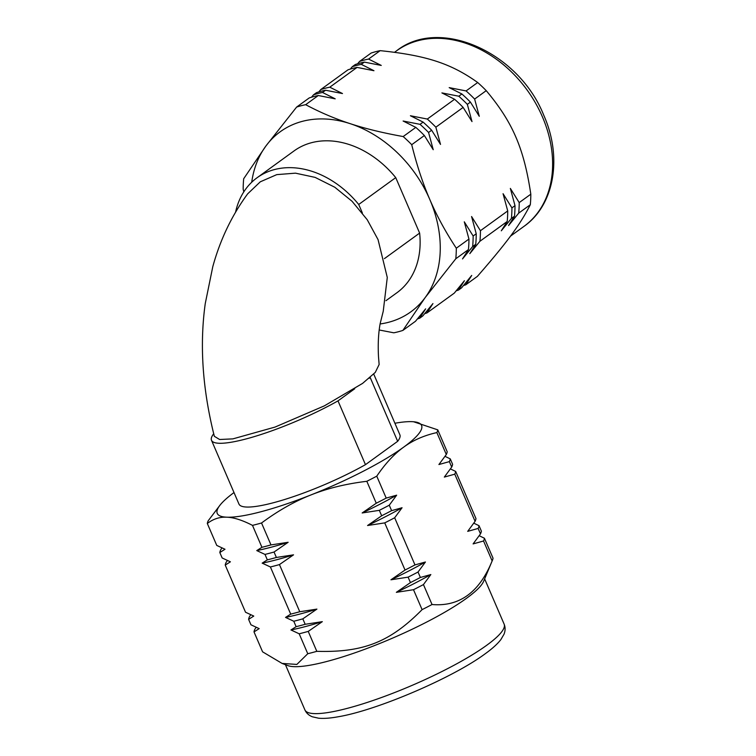 <?xml version="1.0" encoding="UTF-8"?>
<svg xmlns="http://www.w3.org/2000/svg" width="756" height="756" viewBox="0 0 756 756"><rect width="100%" height="100%" fill="white"/><g stroke="black" fill="none" stroke-linecap="round" stroke-linejoin="round"><path stroke-width="1.13" d="M282.101 663.428L262.587 651.833L254.007 631.903L259.176 628.633L250.945 624.787L248.601 619.353L253.77 616.074L245.539 612.237L225.231 565.082L230.4 561.812L222.169 557.975L219.826 552.532L224.995 549.253L216.755 545.416L207.314 523.492C213.201 518.956 219.684 516.849 226.781 517.189C233.85 517.444 242.411 520.175 252.495 525.382L261.935 547.306L256.766 550.585L264.997 554.422L267.34 559.865L262.171 563.135L270.402 566.972L290.71 614.127L285.541 617.406L293.782 621.243L296.125 626.686L290.947 629.956L299.187 633.793L307.768 653.723L296.872 664.42L282.101 663.428L287.894 665.62A108.448 19.845 -23.3 0 0 327.452 661.311A108.448 19.845 -23.3 0 0 483.623 581.326L492.421 560.29A125.137 22.897 -23.3 0 0 493.035 558.193L484.445 538.263L479.219 535.72M385.938 300.699L396.957 292.714A87.592 66.755 -126 0 0 419.627 233.094L384.407 258.637M379.21 329.985L393.829 332.81A125.137 95.36 -126 0 0 402.872 330.419L425.127 297.637A111.236 84.766 -126 0 0 429.805 199.508A111.236 84.766 -126 0 0 350.208 123.672A111.236 84.766 -126 0 0 302.277 121.366A111.236 84.766 -126 0 0 265.932 145.965A111.236 84.766 -126 0 0 251.72 182.215M357.068 67.407A125.137 95.36 -126 0 0 352.494 68.475A125.137 95.36 -126 0 0 348.025 69.798L320.742 89.577A125.137 95.36 54 0 1 325.212 88.254A125.137 95.36 54 0 1 329.786 87.186L357.068 67.407L373.965 70.714L361.274 64.354L364.354 62.115L381.251 65.422L368.569 59.072L380.164 50.652C426.375 55.443 451.077 63.513 477.688 82.517L466.083 90.928L449.187 87.62L461.878 93.98L458.797 96.21L441.901 92.912L454.592 99.263L427.31 119.051L410.413 115.744L423.105 122.103L420.024 124.334L403.128 121.026L415.819 127.386L403.175 136.552C383.122 132.971 365.469 128.681 350.208 123.672C334.908 118.701 320.053 112.37 305.66 104.687A125.137 95.36 -126 0 0 301.077 105.755A125.137 95.36 -126 0 0 296.617 107.078L265.932 145.965L243.678 178.747A125.137 95.36 -126 0 0 243.177 189.284L243.819 191.844M305.66 104.687L318.295 95.521A125.137 95.36 -126 0 0 313.721 96.588A125.137 95.36 -126 0 0 309.251 97.921L296.617 107.078M318.295 95.521L335.191 98.828L322.5 92.468L325.581 90.238A125.137 95.36 -126 0 0 321.007 91.306A125.137 95.36 -126 0 0 316.537 92.629L313.456 94.869A125.137 95.36 54 0 1 317.926 93.536A125.137 95.36 54 0 1 322.5 92.468M313.456 94.869L311.529 97.203M325.581 90.238L342.477 93.546L329.786 87.186M320.742 89.577L318.815 91.92M361.274 64.354A125.137 95.36 -126 0 0 356.7 65.422A125.137 95.36 -126 0 0 352.23 66.745L350.302 69.089M364.354 62.115A125.137 95.36 -126 0 0 359.78 63.183A125.137 95.36 -126 0 0 355.311 64.515L352.23 66.745M368.569 59.072A125.137 95.36 -126 0 0 363.986 60.13A125.137 95.36 -126 0 0 359.525 61.463L357.588 63.797M380.164 50.652A125.137 95.36 -126 0 0 375.59 51.72A125.137 95.36 -126 0 0 371.12 53.052L359.525 61.463M378.057 239.624L367.246 219.76L352.041 201.266L334.804 187.252L315.11 177.386L295.492 173.162L276.772 174.627L260.291 181.809L247.647 193.867C231.79 215.469 220.166 239.756 212.776 266.745L205.263 303.515C199.48 344.982 202.504 389.245 214.345 436.306L219.618 439.501L232.886 438.877L275.004 427.083L324.333 405.868L362.596 383.386L375.288 372.396L379.134 364.496L378.51 356.908C377.839 344.301 378.397 333.188 380.164 323.587L383.235 311.283L387.28 277.48L378.057 239.624M307.768 653.723A125.137 22.897 -23.3 0 0 312.219 652.589A125.137 22.897 -23.3 0 0 316.811 651.332L308.231 631.402L322.321 621.659L305.169 624.286L302.825 618.852L316.906 609.109L299.754 611.736L279.455 564.581L293.536 554.838L276.384 557.465L274.041 552.031L288.13 542.288L270.979 544.915L261.538 522.991C278.038 510.754 294.547 501.389 311.056 494.897C327.537 488.319 346.125 483.793 366.821 481.298L376.261 503.222L362.171 512.965L379.323 510.338L381.667 515.772L367.577 525.514L384.728 522.887L405.036 570.043L390.946 579.786L408.098 577.149L410.442 582.592L396.352 592.335L413.504 589.708L422.094 609.638A125.137 22.897 -23.3 0 0 432.035 604.517L423.445 584.577L430.835 574.56L420.383 577.471L418.04 572.027L425.43 562.001L414.978 564.912L394.67 517.765L402.06 507.739L391.608 510.65L389.264 505.206L396.654 495.18L386.203 498.091L376.762 476.167C385.276 463.598 394.254 453.921 403.685 447.127C413.088 440.257 424.144 435.409 436.864 432.583L446.305 454.507L438.915 464.534L449.366 461.623L451.71 467.057L444.33 477.083L454.772 474.173L475.08 521.328L467.699 531.355L478.142 528.444L480.485 533.878L473.105 543.904L483.547 540.994L492.137 560.924A125.137 22.897 -23.3 0 0 492.421 560.29M369.155 378.293L370.204 377.527L397.665 441.306A87.592 16.027 -23.3 0 0 399.867 434.776L373.729 374.078M234.001 492.553A111.236 20.346 -23.3 0 0 220.109 505.046A111.236 20.346 -23.3 0 0 226.781 517.189A111.236 20.346 -23.3 0 0 311.056 494.897A111.236 20.346 -23.3 0 0 403.685 447.127A111.236 20.346 -23.3 0 0 413.532 421.753A111.236 20.346 -23.3 0 0 412.048 421.659A111.236 20.346 -23.3 0 0 394.906 423.256M492.137 560.924C479.37 592.335 459.336 606.87 432.035 604.517M422.094 609.638C390.058 642.09 363.39 652.655 316.811 651.332M256.171 627.329L254.904 629.172A125.137 22.897 -23.3 0 0 254.007 631.903M299.187 633.793A125.137 22.897 -23.3 0 0 308.231 631.402M413.504 589.708A125.137 22.897 -23.3 0 0 423.445 584.577M483.547 540.994A125.137 22.897 -23.3 0 0 484.445 538.263M290.947 629.956A118.314 21.65 -23.3 0 0 322.321 621.659M396.352 592.335A118.314 21.65 -23.3 0 0 430.835 574.56M296.125 626.686A125.137 22.897 -23.3 0 0 305.169 624.286M410.442 582.592A125.137 22.897 -23.3 0 0 420.383 577.471M480.485 533.878A125.137 22.897 -23.3 0 0 481.383 531.147L479.039 525.703L473.814 523.171M250.765 614.77L249.499 616.612A125.137 22.897 -23.3 0 0 248.601 619.353M293.782 621.243A125.137 22.897 -23.3 0 0 302.825 618.852M408.098 577.149A125.137 22.897 -23.3 0 0 418.04 572.027M478.142 528.444A125.137 22.897 -23.3 0 0 479.039 525.703M285.541 617.406A118.314 21.65 -23.3 0 0 316.906 609.109M390.946 579.786A118.314 21.65 -23.3 0 0 425.43 562.001M290.71 614.127A125.137 22.897 -23.3 0 0 299.754 611.736M405.036 570.043A125.137 22.897 -23.3 0 0 414.978 564.912M475.08 521.328A125.137 22.897 -23.3 0 0 475.978 518.597L455.67 471.442L450.434 468.909M227.395 560.508L226.129 562.351A125.137 22.897 -23.3 0 0 225.231 565.082M270.402 566.972A125.137 22.897 -23.3 0 0 279.455 564.581M384.728 522.887A125.137 22.897 -23.3 0 0 394.67 517.765M454.772 474.173A125.137 22.897 -23.3 0 0 455.67 471.442M262.171 563.135A118.314 21.65 -23.3 0 0 293.536 554.838M367.577 525.514A118.314 21.65 -23.3 0 0 402.06 507.739M267.34 559.865A125.137 22.897 -23.3 0 0 276.384 557.465M381.667 515.772A125.137 22.897 -23.3 0 0 391.608 510.65M451.71 467.057A125.137 22.897 -23.3 0 0 452.608 464.326L450.264 458.883L445.029 456.35M221.99 547.949L220.724 549.792A125.137 22.897 -23.3 0 0 219.826 552.532M264.997 554.422A125.137 22.897 -23.3 0 0 274.041 552.031M379.323 510.338A125.137 22.897 -23.3 0 0 389.264 505.206M449.366 461.623A125.137 22.897 -23.3 0 0 450.264 458.883M256.766 550.585A118.314 21.65 -23.3 0 0 288.13 542.288M362.171 512.965A118.314 21.65 -23.3 0 0 396.654 495.18M261.935 547.306A125.137 22.897 -23.3 0 0 270.979 544.915M376.261 503.222A125.137 22.897 -23.3 0 0 386.203 498.091M446.305 454.507A125.137 22.897 -23.3 0 0 447.202 451.776L437.762 429.852L413.57 421.753M220.109 505.046L208.212 520.761A125.137 22.897 -23.3 0 0 207.314 523.492M252.495 525.382A125.137 22.897 -23.3 0 0 261.538 522.991M366.821 481.298A125.137 22.897 -23.3 0 0 376.762 476.167M436.864 432.583A125.137 22.897 -23.3 0 0 437.762 429.852M362.389 213.003L358.713 204.479L395.738 177.622A87.592 66.755 -126 0 0 294.103 150.888L257.078 177.745A87.592 66.755 -126 0 0 235.589 212.096M358.713 204.479A87.592 66.755 -126 0 0 257.078 177.745M380.098 323.965A111.236 84.766 -126 0 0 425.127 297.637L455.802 258.75L468.446 249.584L462.521 258.93L472.651 246.532L475.732 244.301L469.807 253.647L479.937 241.249L507.219 221.461L501.294 230.807L511.425 218.408L514.505 216.178L508.58 225.524L518.71 213.126L530.315 204.715A125.137 95.36 -126 0 0 530.816 194.188L519.211 202.599L510.347 188.414L515.006 205.651L511.925 207.881L503.061 193.706L507.72 210.933L480.438 230.712A125.137 95.36 54 0 1 479.937 241.249M456.218 290.786A125.137 95.36 -126 0 0 458.486 290.077L464.411 280.731L454.28 293.13L427.008 312.908A125.137 95.36 54 0 1 424.73 313.627M463.504 285.503A125.137 95.36 -126 0 0 465.781 284.795L471.706 275.449L461.566 287.847L458.486 290.077M530.315 204.715C520.345 224.362 506.936 242.515 477.376 276.384L465.781 284.795M427.31 119.051A125.137 95.36 54 0 1 435.853 127.188L463.135 107.409L471.999 121.584L467.34 104.356L470.421 102.117L479.285 116.301L474.626 99.064L486.231 90.654A125.137 95.36 -126 0 0 477.688 82.517M486.231 90.654C512.672 122.198 523.965 148.422 530.816 194.188M427.008 312.908L432.933 303.572L422.793 315.961L419.712 318.2A125.137 95.36 54 0 1 417.435 318.909M419.712 318.2L425.637 308.854L415.507 321.253L402.872 330.419M419.627 233.094L395.738 177.622M518.71 213.126A125.137 95.36 -126 0 0 519.211 202.599M474.626 99.064A125.137 95.36 -126 0 0 466.083 90.928M514.505 216.178A125.137 95.36 -126 0 0 515.006 205.651M470.421 102.117A125.137 95.36 -126 0 0 461.878 93.98M511.425 218.408A125.137 95.36 -126 0 0 511.925 207.881M467.34 104.356A125.137 95.36 -126 0 0 458.797 96.21M507.219 221.461A125.137 95.36 -126 0 0 507.72 210.933M463.135 107.409A125.137 95.36 -126 0 0 454.592 99.263M480.438 230.712L471.574 216.537L476.233 233.765L473.152 236.004A125.137 95.36 54 0 1 472.651 246.532M420.024 124.334A125.137 95.36 54 0 1 428.567 132.47L431.648 130.24L440.512 144.415L435.853 127.188M475.732 244.301A125.137 95.36 -126 0 0 476.233 233.765M431.648 130.24A125.137 95.36 -126 0 0 423.105 122.103M473.152 236.004L464.288 221.82L468.947 239.057L456.303 248.214C445.605 231.979 436.77 215.744 429.805 199.508C422.793 183.302 416.764 165.025 411.718 144.689L424.362 135.522L433.226 149.707L428.567 132.47M468.446 249.584A125.137 95.36 -126 0 0 468.947 239.057M424.362 135.522A125.137 95.36 -126 0 0 415.819 127.386M455.802 258.75A125.137 95.36 -126 0 0 456.303 248.214M411.718 144.689A125.137 95.36 -126 0 0 403.175 136.552M213.693 433.774A87.592 16.027 -23.3 0 0 211.5 440.294A87.592 16.027 -23.3 0 0 257.399 435.664A87.592 16.027 -23.3 0 0 337.998 400.878L354.725 388.754M211.5 440.294L238.962 504.072A87.592 16.027 -23.3 0 0 284.861 499.432A87.592 16.027 -23.3 0 0 365.469 464.656L337.998 400.878M365.469 464.656L397.665 441.306M304.914 709.931C306.35 713.116 308.835 715.403 312.36 716.792L318.56 718.2C323.738 718.691 330.23 718.219 338.055 716.792C376.762 710.423 453.099 677.707 485.267 653.723C492.279 648.676 497.476 643.97 500.85 639.614L504.016 634.208C505.414 630.712 505.452 627.348 504.129 624.135A108.448 19.845 156.7 0 1 486.684 645.293A108.448 19.845 156.7 0 1 347.675 708.259A108.448 19.845 156.7 0 1 304.914 709.931L285.428 664.685M523.927 226.403C554.318 205.235 562.625 157.522 543.762 115.243C518.673 51.984 439.416 16.708 396.579 50.813A108.448 82.64 54 0 1 418.077 40.682A108.448 82.64 54 0 1 542.421 116.868A108.448 82.64 54 0 1 523.927 226.403L510.47 236.155M396.579 50.813L394.547 52.287M504.129 624.135L484.643 578.888"/></g></svg>
